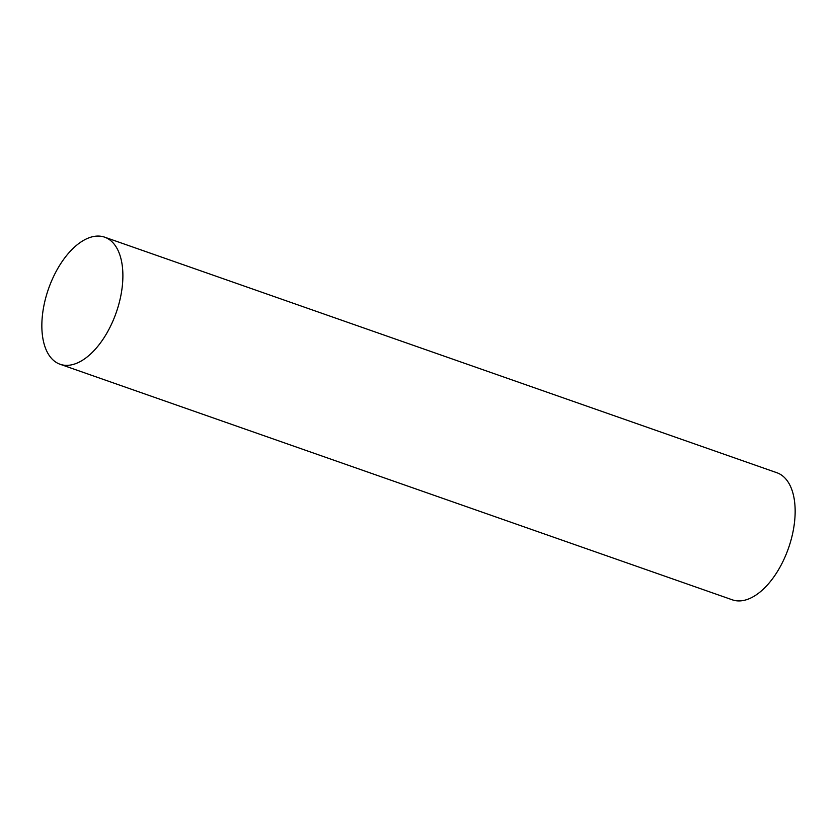 <?xml version="1.0" encoding="UTF-8"?>
<svg xmlns="http://www.w3.org/2000/svg" width="837" height="837" viewBox="0 0 837 837"><rect width="100%" height="100%" fill="white"/><g stroke="black" fill="none" stroke-linecap="round" stroke-linejoin="round"><path stroke-width="1.26" d="M104.635 237.164L776.903 472.738A67.337 35.876 109.3 0 1 792.681 533.326A67.337 35.876 109.3 0 1 749.732 598.486A67.337 35.876 109.3 0 1 732.365 599.836L60.097 364.262A67.337 35.876 109.3 0 1 44.319 303.674A67.337 35.876 109.3 0 1 87.268 238.514A67.337 35.876 109.3 0 1 104.635 237.164A67.337 35.876 109.3 0 1 120.413 297.763A67.337 35.876 109.3 0 1 77.475 362.913A67.337 35.876 109.3 0 1 60.097 364.262"/></g></svg>
